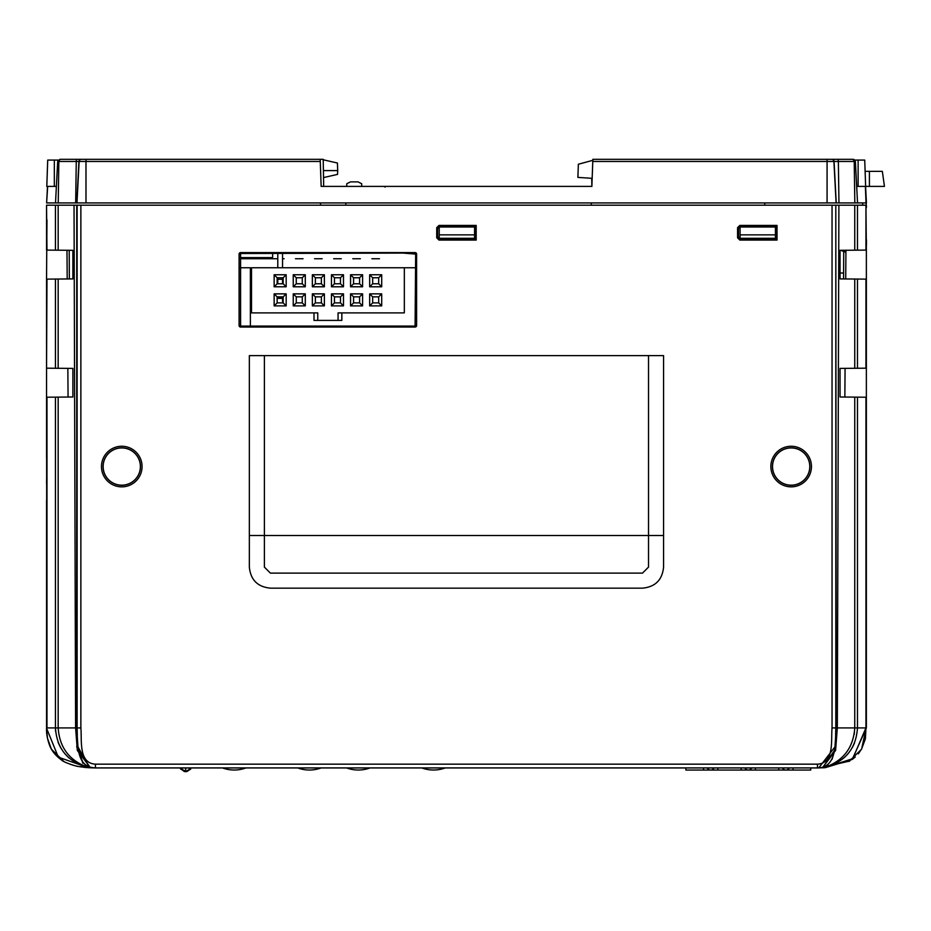 <?xml version="1.0" encoding="UTF-8"?>
<svg xmlns="http://www.w3.org/2000/svg" width="931" height="931" viewBox="0 0 931 931"><rect width="100%" height="100%" fill="white"/><g stroke="black" fill="none" stroke-linecap="round" stroke-linejoin="round"><path stroke-width="1.4" d="M757.694 767.924L755.96 767.924M758.23 767.924L755.041 767.924M145.83 767.924L147.435 767.924M150.775 767.924L154.127 767.924M150.834 767.924L148.378 767.924M199.7 767.924L198.873 767.924M203.493 767.924L202.015 767.924M197.512 767.924L199.653 767.924M201.783 767.924L203.714 767.924M203.586 767.924L201.631 767.924M204.087 767.924L201.841 767.924M46.969 500.133L46.969 483.515M46.55 500.133L46.55 727.926L47.458 738.074M46.969 457.668L46.55 483.515M46.55 457.656L46.55 279.137L46.55 368.176L55.441 368.257L55.441 279.056L46.969 279.125L46.55 368.176M46.969 219.949L46.55 279.137M67.195 278.951L66.985 250.276M46.55 250.09L46.55 205.192L46.969 250.102L55.441 250.171L55.441 205.192L80.869 205.192L80.869 727.926C82.044 740.098 78.227 763.176 95.439 764.165L817.476 764.165C834.688 763.176 830.883 740.098 832.046 727.926L832.046 205.192L80.869 205.192M68.056 397.025L67.847 368.362M857.474 279.056L840.041 278.904L840.041 250.323L866.365 250.09L866.365 279.137L857.474 279.056L857.474 368.257L866.365 368.176L866.365 727.926L852.226 759.428L825.355 767.656M844.859 397.025L845.069 368.362M866.365 279.137L866.365 368.176M866.365 397.223L840.041 396.99L840.041 368.408L857.474 368.257M437.651 228.514L436.732 227.676L438.978 225.418L439.909 226.256L437.651 228.514L437.651 236.788L439.909 239.046L475.706 239.046L476.195 240.07L476.183 225.418L438.978 225.418M474.624 226.256L439.909 226.256M474.612 225.849L476.183 225.418M475.706 225.849L475.706 239.046M439.909 239.046L438.978 240.07L476.195 240.07M438.978 240.07L436.72 237.812L437.651 236.788M436.732 227.676L436.72 237.812M240.594 253.511L240.594 326.083L415.086 326.083L415.657 254.082L403.065 253.081L240.594 253.511L240.594 252.58A1.501 1.501 0 0 0 239.092 254.082L239.092 325.536A1.501 1.501 0 0 0 240.594 327.037L415.086 327.037A1.501 1.501 0 0 0 416.599 325.536L416.599 254.082A1.501 1.501 0 0 0 415.086 252.58L240.594 252.58M140.383 466.559A18.632 18.632 0 0 0 112.453 450.429A18.632 18.632 0 0 0 112.453 482.689A18.632 18.632 0 0 0 140.383 466.559M140.5 466.559A18.736 18.736 0 0 0 112.395 450.336A18.736 18.736 0 0 0 112.395 482.782A18.736 18.736 0 0 0 140.5 466.559M142.071 466.559A20.307 20.307 0 0 1 111.604 484.143A20.307 20.307 0 0 1 111.604 448.975A20.307 20.307 0 0 1 142.071 466.559M249.345 567.107L249.345 535.511L264.392 535.511L264.392 567.107L270.409 573.124L642.506 573.124L648.523 567.107L648.523 355.619L663.57 355.619L663.57 567.107C662.325 579.897 655.296 586.914 642.506 588.159L270.409 588.159C257.619 586.914 250.602 579.897 249.345 567.107M809.784 466.559A18.632 18.632 0 0 0 781.842 450.429A18.632 18.632 0 0 0 781.842 482.689A18.632 18.632 0 0 0 809.784 466.559M809.889 466.559A18.736 18.736 0 0 0 781.784 450.336A18.736 18.736 0 0 0 781.784 482.782A18.736 18.736 0 0 0 809.889 466.559M811.46 466.559A20.307 20.307 0 0 1 781.004 484.143A20.307 20.307 0 0 1 781.004 448.975A20.307 20.307 0 0 1 811.46 466.559M740.762 239.046L739.831 240.07L737.573 237.812L738.504 236.788L740.762 239.046L776.117 239.046L777.048 240.07L777.036 225.418L739.831 225.418L740.762 226.256L738.504 228.514L738.504 236.788M739.831 240.07L777.048 240.07M775.465 225.849L777.036 225.418M776.559 225.849L776.559 239.046M775.465 226.256L740.762 226.256M738.504 228.514L737.573 227.676L739.831 225.418M737.573 227.676L737.573 237.812M58.164 205.192L58.164 250.195L55.441 250.171M46.992 729.276L58.327 757.159L88.305 767.703L95.439 767.924L90.167 767.435L77.32 750.398L75.597 727.926L58.164 727.926C59.503 747.418 69.266 760.476 87.479 767.121L87.479 767.121C67.544 761.663 56.861 748.594 55.441 727.926L55.441 397.141L46.969 397.211L46.969 727.926L46.55 397.223M94.787 767.912L84.256 766.294M80.974 765.212L75.015 762.314M68.941 757.892L64.705 753.528M61.295 748.757L58.036 742.088M832.046 727.926L835.805 727.926C835.13 742.007 837.504 767.749 817.476 767.924L95.276 767.924M92.832 767.842L89.527 767.481M86.327 766.876L83.755 766.178M91.75 767.866L78.472 766.504C77.96 766.876 63.355 762.349 61.655 760.092C56 755.995 52.078 751.352 49.913 746.15C48.831 743.345 46.108 735.769 46.55 727.926M55.441 397.141L58.164 397.118L58.164 727.926L46.969 727.926M55.441 279.056L58.164 279.032L58.164 368.28L55.441 368.257M58.164 250.195L72.874 250.323L72.874 278.904L58.164 279.032M58.164 368.28L72.874 368.408L72.874 396.99L58.164 397.118M76.749 205.192L76.679 727.926L78.192 750.188L90.167 767.435L91.622 767.691M822.748 767.435L834.735 750.095L836.236 727.926L835.805 205.192L835.805 727.926L837.318 727.926L835.596 750.421L822.748 767.435L821.293 767.691L827.903 765.038M857.474 397.141L857.474 727.926C856.055 748.594 845.371 761.663 825.448 767.121L825.448 767.121C843.626 760.511 853.401 747.442 854.751 727.926L854.751 397.118M818.465 767.912L828.637 766.294M834.735 764.014L837.865 762.338M844.359 757.543L847.617 754.215M852.459 747.314L854.46 743.147M817.837 767.924L821.293 767.691M95.439 764.165L95.439 767.924C75.411 767.738 77.785 742.007 77.11 727.926L75.597 727.926L74.038 205.192M832.046 205.192L835.805 205.192M836.166 205.192L838.889 205.192L837.318 727.926L865.946 727.926L865.946 397.211M854.751 250.195L854.751 205.192L838.889 205.192M854.751 205.192L857.474 205.192L857.474 250.171M865.946 250.102L865.946 205.192L857.474 205.192M865.946 205.192L866.365 250.09M845.72 278.951L845.93 250.276M841.17 250.311L840.041 250.323M840.041 278.904L841.03 278.916M72.874 278.904L71.896 278.916M71.745 250.311L72.874 250.323M46.55 219.937L46.55 205.192L55.441 205.192M339.361 767.924L338.349 767.924M332.751 767.924L329.097 767.924M84.395 766.364L85.315 766.62M85.64 766.702L84.744 766.469M78.251 764.048L75.05 762.338M68.557 757.543L65.298 754.215M60.457 747.314L58.455 743.147M55.581 731.301L55.441 727.926M76.668 746.627L82.94 763.304M85.012 765.154L87.433 766.55M83.301 763.35L78.297 750.735M94.636 767.924L92.309 767.796M86.851 767.598L84.314 767.353M47.481 738.178L51.356 749.083L62.272 760.487M62.319 760.522L63.576 761.267M70.023 764.211L70.651 764.444M71.885 764.851L73.433 765.305M73.526 765.34L76.121 766.004M76.191 766.015L78.483 766.504M79.763 766.737L87.305 767.633M321.16 767.924L321.148 767.924A33.842 33.842 0 0 1 297.687 767.924M835.223 746.965L832.163 759.172M818.721 767.9L834.804 747.093M865.923 729.276L861.943 747.442M818.174 767.912L824.482 767.714L852.726 758.695L865.946 727.926L865.458 738.097M820.304 767.819L849.759 761.023M854.751 728.007L854.192 734.478M78.111 747.093L89.178 767.144M394.022 767.924L390.706 767.924M532.323 767.924L534.65 767.924M527.423 767.924L528.424 767.924M607.373 767.924L604.894 767.924M570.994 767.924L567.863 767.924M396.792 767.924L394.36 767.924M394.465 767.924L396.082 767.924M852.226 759.44L853.099 758.788M853.168 758.742L855.275 756.996M858.301 753.842L861.547 749.106L865.178 739.423M865.178 739.412L865.446 738.108M69.197 250.288L69.348 278.939M250.381 267.756L240.035 267.756L250.381 267.756L250.381 326.083M338.069 320.404L317.762 320.404L317.762 312.886L251.51 312.886L251.51 267.756L415.657 267.756L404.333 267.756L404.333 312.886L338.069 312.886L338.069 320.404L341.84 320.404L341.84 312.886M843.707 251.451L843.567 278.939L843.602 273.027L840.041 273.027M793.037 767.924L793.037 770.042L810.715 770.042L810.715 767.924M717.824 767.924L717.824 770.042L685.856 770.042L685.856 767.924M717.824 770.042L741.134 770.042L741.134 767.924M755.425 767.924L755.425 770.042L778.747 770.042L778.747 767.924M778.747 770.042L793.037 770.042M741.134 770.042L755.425 770.042M703.533 770.042L703.533 767.924M180.079 767.982L193.217 767.924M185.688 767.924C178.996 767.924 178.996 767.924 185.688 767.924L185.688 771.683L191.332 767.924M421.79 767.924A33.842 33.842 0 0 0 445.251 767.924M346.576 767.924A33.842 33.842 0 0 0 370.038 767.924M222.474 767.924A33.842 33.842 0 0 0 245.935 767.924M76.819 159.317L323.208 159.317L323.685 186.398L346.716 186.398L346.809 183.71L350.475 181.882L358.004 181.882L361.67 183.71L361.763 186.398L384.352 186.398L385.108 187.119M592.826 160.318L578.36 164.228L577.895 177.39L591.732 178.31L591.872 186.398L558.798 186.398M337.557 174.388L337.697 170.594L337.557 174.388L337.697 170.594L323.406 170.594L337.697 170.594L337.557 174.388L323.534 177.577M323.22 159.783L337.429 163.018L337.697 170.594M320.567 202.935L320.485 205.192M345.797 202.935L345.867 205.192M866.365 239.616A0.756 0.756 0 0 1 866.435 239.942L866.435 245.062A0.756 0.756 0 0 1 866.365 245.377M320.206 159.317L320.276 161.459L57.687 161.459L55.511 202.935L46.62 202.935L47.667 186.398L56.372 186.398M59.933 159.317L76.889 159.317A2.258 0.617 -90 0 0 76.261 161.459L75.667 202.935L58.234 202.935L58.839 161.459L59.933 159.317L57.687 161.459L59.933 159.317L62.912 159.317M58.234 202.935L55.511 202.935M855.182 160.656L853.122 159.317L853.925 159.457L853.122 159.317L854.227 161.459L854.821 202.935L75.667 202.935M838.959 202.935L838.354 161.459L592.779 161.459L592.861 159.317L837.737 159.317A2.258 0.617 90 0 1 838.354 161.459L855.38 161.459L857.544 202.935L854.821 202.935M591.336 202.935L591.255 205.192M764.723 202.935L764.805 205.192M592.779 161.459L591.872 186.398M837.737 159.317L853.122 159.317M869.403 171.351L869.403 186.398L884.45 186.398L882.332 171.351L865.12 171.351L865.644 186.398L856.683 186.398L857.544 202.935L866.435 202.935L865.574 186.398L866.365 207.776M866.424 205.681L866.4 206.961M549.814 186.398L546.939 186.398M531.589 186.398L509.338 186.398M493.977 186.398L465.349 186.398M456.376 186.398L388.844 186.398M47.493 186.398L46.62 202.935L47.667 186.398L46.794 186.398L47.714 160.074L46.794 186.398M862.723 202.935L862.676 205.192M845.918 252.289L840.728 250.323M320.276 161.459L321.148 186.398L591.918 186.398M76.889 159.317L81.172 159.317A2.258 2.258 -90 0 0 78.926 161.459L76.749 202.935M775.43 234.856L775.43 227.013L740.087 227.013L740.087 234.856L775.43 234.856L775.43 238.289L740.087 238.289L740.087 234.856M474.577 234.856L474.577 227.013L439.234 227.013L439.234 234.856L474.577 234.856L474.577 238.289L439.234 238.289L439.234 234.856M58.257 160.074L47.714 160.074M854.809 160.074L864.724 160.074L865.644 186.398L869.403 186.398M865.12 171.351L864.724 160.074M277.787 258.737L240.035 258.737C244.318 258.737 244.318 258.737 240.035 258.737L277.787 258.737M299.27 258.737C286.131 258.737 312.397 258.737 299.27 258.737C286.131 258.737 312.397 258.737 299.27 258.737C286.131 258.737 312.397 258.737 299.27 258.737C286.131 258.737 312.397 258.737 299.27 258.737M318.367 258.737C305.228 258.737 331.506 258.737 318.367 258.737C305.228 258.737 331.506 258.737 318.367 258.737C305.228 258.737 331.506 258.737 318.367 258.737C305.228 258.737 331.506 258.737 318.367 258.737M337.476 258.737C324.337 258.737 350.615 258.737 337.476 258.737C324.337 258.737 350.615 258.737 337.476 258.737C324.337 258.737 350.615 258.737 337.476 258.737C324.337 258.737 350.615 258.737 337.476 258.737M356.573 258.737C343.434 258.737 369.712 258.737 356.573 258.737C343.434 258.737 369.712 258.737 356.573 258.737C343.434 258.737 369.712 258.737 356.573 258.737C343.434 258.737 369.712 258.737 356.573 258.737M240.373 258.737L240.035 258.737C244.318 258.737 244.318 258.737 240.035 258.737L240.373 258.737M375.682 258.737C362.543 258.737 388.821 258.737 375.682 258.737C362.543 258.737 388.821 258.737 375.682 258.737C362.543 258.737 388.821 258.737 375.682 258.737C362.543 258.737 388.821 258.737 375.682 258.737M282.535 258.737L284.106 258.737L282.535 258.737M317.762 320.404L314.003 320.404L314.003 312.886M302.272 302.889L296.256 302.889L296.256 296.861L302.272 296.861L302.272 302.889L305.287 305.892L293.242 305.892L293.242 293.859L305.287 293.859L302.272 296.861M296.256 296.861L293.242 293.859M293.242 305.892L296.256 302.889M305.287 293.859L305.287 305.892M321.381 302.889L315.365 302.889L315.365 296.861L321.381 296.861L321.381 302.889L324.384 305.892L312.351 305.892L312.351 293.859L324.384 293.859L321.381 296.861M315.365 296.861L312.351 293.859M312.351 305.892L315.365 302.889M324.384 293.859L324.384 305.892M340.478 302.889L334.462 302.889L334.462 296.861L340.478 296.861L340.478 302.889L343.492 305.892L331.459 305.892L331.459 293.859L343.492 293.859L340.478 296.861M334.462 296.861L331.459 293.859M331.459 305.892L334.462 302.889M343.492 293.859L343.492 305.892M359.587 302.889L353.571 302.889L353.571 296.861L359.587 296.861L359.587 302.889L362.59 305.892L350.556 305.892L350.556 293.859L362.59 293.859L359.587 296.861M353.571 296.861L350.556 293.859M350.556 305.892L353.571 302.889M362.59 293.859L362.59 305.892M302.272 283.78L296.256 283.78L296.256 277.764L302.272 277.764L302.272 283.78L305.287 286.783L293.242 286.783L293.242 274.75L305.287 274.75L302.272 277.764M296.256 277.764L293.242 274.75M293.242 286.783L296.256 283.78M305.287 274.75L305.287 286.783M321.381 283.78L315.365 283.78L315.365 277.764L321.381 277.764L321.381 283.78L324.384 286.783L312.351 286.783L312.351 274.75L324.384 274.75L321.381 277.764M315.365 277.764L312.351 274.75M312.351 286.783L315.365 283.78M324.384 274.75L324.384 286.783M340.478 283.78L334.462 283.78L334.462 277.764L340.478 277.764L340.478 283.78L343.492 286.783L331.459 286.783L331.459 274.75L343.492 274.75L340.478 277.764M334.462 277.764L331.459 274.75M331.459 286.783L334.462 283.78M343.492 274.75L343.492 286.783M359.587 283.78L353.571 283.78L353.571 277.764L359.587 277.764L359.587 283.78L362.59 286.783L350.556 286.783L350.556 274.75L362.59 274.75L359.587 277.764M353.571 277.764L350.556 274.75M350.556 286.783L353.571 283.78M362.59 274.75L362.59 286.783M378.684 302.889L378.684 296.861L372.668 296.861L372.668 302.889L378.684 302.889L381.698 305.892L369.665 305.892L369.665 293.859L381.698 293.859L378.684 296.861M372.668 302.889L369.665 305.892M372.668 296.861L369.665 293.859M381.698 293.859L381.698 305.892M378.684 283.78L378.684 277.764L372.668 277.764L372.668 283.78L378.684 283.78L381.698 286.783L369.665 286.783L369.665 274.75L381.698 274.75L378.684 277.764M372.668 283.78L369.665 286.783M372.668 277.764L369.665 274.75M381.698 274.75L381.698 286.783M283.164 302.889L283.164 296.861L277.147 296.861L277.147 302.889L283.164 302.889L286.178 305.892L274.145 305.892L274.145 293.859L286.178 293.859L283.164 296.861M277.147 302.889L274.145 305.892M277.147 296.861L274.145 293.859M286.178 293.859L286.178 305.892M283.164 283.78L283.164 277.764L277.147 277.764L277.147 283.78L283.164 283.78L286.178 286.783L274.145 286.783L274.145 274.75L286.178 274.75L283.164 277.764M277.147 283.78L274.145 286.783M277.147 277.764L274.145 274.75M286.178 274.75L286.178 286.783M282.535 282.279L282.535 279.265L282.535 282.279M282.535 253.081L282.535 267.756L282.535 253.081M277.787 277.764L277.787 279.265L282.535 279.265L282.535 277.764L282.535 283.78M277.787 253.081L277.787 267.756M277.787 279.265L277.787 283.78M277.787 296.861L277.787 297.617L282.535 297.617L282.535 298.374L282.535 296.861M282.535 301.376L282.535 298.374L282.535 301.376M277.787 297.617L277.787 298.374L282.535 298.374M240.035 257.608L272.643 257.608L272.643 258.737L272.643 253.081M865.946 368.176L865.946 279.125M854.751 368.28L854.751 279.032M663.57 535.511L264.392 535.511L264.392 355.619L648.523 355.619M249.345 535.511L249.345 355.619L264.392 355.619M415.645 325.536L416.599 325.536M415.086 326.083L415.086 327.037M415.657 254.082L416.599 254.082M415.086 253.511L415.086 252.58M240.023 254.082L239.092 254.082M240.047 325.536L239.092 325.536M240.594 326.083L240.594 327.037M80.869 727.926L77.11 727.926L77.11 205.192M817.476 764.165L817.476 767.924L824.622 767.714M831.814 159.317A2.258 2.258 90 0 1 834.06 161.459L836.236 202.935M831.674 159.317A2.258 2.258 90 0 1 833.92 161.459L836.096 202.935M827.077 159.317L827.077 202.935M865.388 186.398L866.016 202.935M85.989 159.317L85.989 202.935M81.393 159.317A2.258 2.258 -90 0 0 79.135 161.459L76.97 202.935M54.324 186.398L54.324 160.074M858.126 186.398L858.126 160.074M95.358 767.924L88.294 767.714M51.496 749.327L63.808 761.395M824.482 767.714L823.295 767.784M849.107 761.395L861.419 749.327M707.292 767.924A3.759 3.759 0 0 0 714.065 767.924M744.905 767.924A3.759 3.759 0 0 0 751.666 767.924M782.505 767.924A3.759 3.759 0 0 0 789.267 767.924M180.055 767.924L185.688 771.683M190.715 769.064L186.817 771.578M186.805 771.578L184.513 771.566L186.794 771.59M186.747 771.59L180.695 769.087M190.692 769.087L186.875 771.566L190.692 769.087M184.419 771.555L180.416 768.657L184.419 771.555"/></g></svg>
